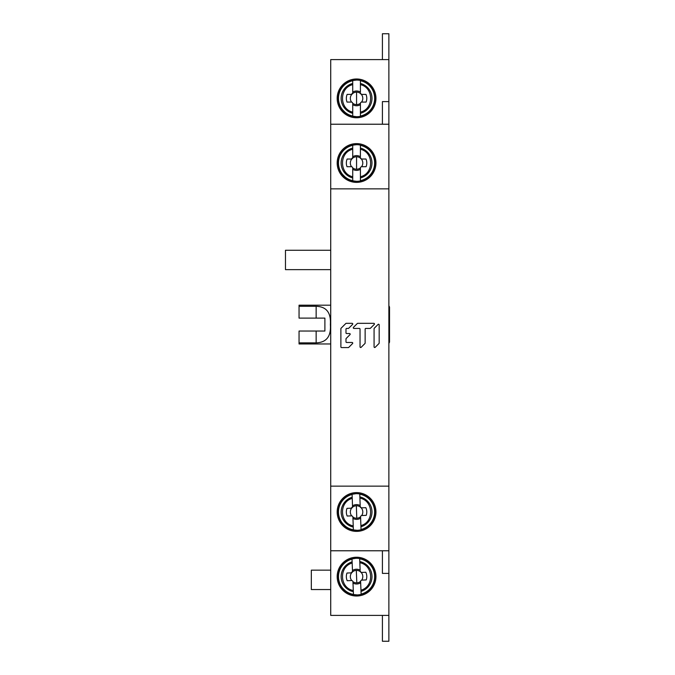 <?xml version="1.0" encoding="UTF-8"?>
<svg xmlns="http://www.w3.org/2000/svg" width="675" height="675" viewBox="0 0 675 675"><rect width="100%" height="100%" fill="white"/><g stroke="black" fill="none" stroke-linecap="round" stroke-linejoin="round"><path stroke-width="1.01" d="M389.526 307.133L389.526 324.574L388.876 324.574M388.876 486.143L330.716 486.143L330.716 59.602L382.413 59.602L382.413 33.75L388.876 33.75L388.876 641.25L382.413 641.25L382.413 615.398L388.876 615.398M388.876 573.387L382.413 573.387L382.413 550.775L388.876 550.775M382.413 59.602L388.876 59.602M330.716 124.225L382.413 124.225L382.413 101.613L388.876 101.613M382.413 124.225L388.876 124.225M330.716 188.857L388.876 188.857M360.037 346.874A0.641 0.641 0 0 0 361.125 347.33L364.956 343.499A0.641 0.641 0 0 0 365.141 343.043L365.141 329.071A0.641 0.641 0 0 1 365.774 328.438L369.984 328.438A0.641 0.641 0 0 0 370.432 328.244L374.262 324.422A0.641 0.641 0 0 0 373.815 323.325L357.742 323.325A0.641 0.641 0 0 0 357.294 323.519L353.464 327.341A0.641 0.641 0 0 0 353.919 328.438L359.395 328.438A0.641 0.641 0 0 1 360.037 329.071L360.037 346.874A0.641 0.641 0 0 0 361.125 347.33M379.181 343.043L379.181 324.869A0.641 0.641 0 0 0 378.093 324.422L374.262 328.244A0.641 0.641 0 0 0 374.077 328.7L374.077 346.874A0.641 0.641 0 0 0 375.165 347.33L378.996 343.499A0.641 0.641 0 0 0 379.181 343.043A0.641 0.641 0 0 1 378.996 343.499M346.258 323.325A0.641 0.641 0 0 0 345.802 323.519A0.641 0.641 0 0 1 346.258 323.325L352.114 323.325A0.641 0.641 0 0 1 352.561 324.422L348.73 328.244A0.641 0.641 0 0 1 348.283 328.438L346.629 328.438A0.641 0.641 0 0 0 345.988 329.071L345.988 332.902A0.641 0.641 0 0 0 346.629 333.543L349.557 333.543A0.641 0.641 0 0 1 350.004 334.631L346.182 338.462A0.641 0.641 0 0 0 345.988 338.909L345.988 341.837A0.641 0.641 0 0 0 346.629 342.478L352.114 342.478L346.629 342.478M345.802 323.519L341.069 328.244A0.641 0.641 0 0 0 340.883 328.7L340.883 346.942A0.641 0.641 0 0 0 341.525 347.583L348.283 347.583A0.641 0.641 0 0 0 348.73 347.397L352.561 343.567A0.641 0.641 0 0 0 352.114 342.478M330.716 486.143L330.716 615.398L382.413 615.398M356.569 492.607A19.389 19.389 0 0 1 375.68 508.764A19.389 19.389 0 0 1 356.569 531.385A19.389 19.389 0 0 1 337.449 508.764A19.389 19.389 0 0 1 356.569 492.607M330.716 550.775L382.413 550.775M356.569 557.238A19.389 19.389 0 0 1 375.95 576.619A19.389 19.389 0 0 1 356.569 596.008A19.389 19.389 0 0 1 337.179 576.619A19.389 19.389 0 0 1 356.569 557.238M356.569 117.762A19.389 19.389 0 0 1 337.179 98.381A19.389 19.389 0 0 1 356.569 78.992A19.389 19.389 0 0 1 375.95 98.381A19.389 19.389 0 0 1 356.569 117.762M356.569 143.615A19.389 19.389 0 0 1 375.68 166.236A19.389 19.389 0 0 1 337.449 166.236A19.389 19.389 0 0 1 356.569 143.615M330.716 250.256L285.474 250.256L285.474 269.637L330.716 269.637M316.145 342.858C326.464 342.495 331.206 336.395 330.362 324.574C331.163 312.702 326.422 306.61 316.145 306.298L316.145 318.111L324.894 318.111L324.894 331.037L316.145 331.037L316.145 342.858L299.05 342.858L299.05 343.963L330.716 343.963M316.145 306.298L299.05 306.298L299.05 305.184L330.716 305.184M316.145 331.037L299.05 331.037L299.05 342.858M299.05 306.298L299.05 318.111L316.145 318.111M330.716 570.156L311.327 570.156L311.327 589.545L330.716 589.545M351.329 166.708L347.034 166.708L351.329 166.708A1.392 1.392 0 0 1 352.73 168.1L352.73 169.307A7.383 7.383 -11.1 0 0 356.569 170.387A7.383 7.383 2.4 0 0 360.408 169.307L360.408 168.1A1.392 1.392 0 0 1 361.8 166.7L366.103 166.7A10.226 10.226 2.4 0 0 365.985 159.022L361.8 159.022A1.392 1.392 0 0 1 360.399 157.629L361.268 158.92L360.517 158.195A6.227 6.227 -177.6 0 0 356.56 156.777L356.569 169.231A6.227 6.227 168.9 0 1 352.713 167.906L352.713 167.898M360.408 168.1L360.408 180.917A18.318 18.318 0 0 1 352.73 180.925L352.73 168.1M360.408 174.007L360.408 177.846M352.73 176.749C339.162 173.796 339.069 152.305 352.721 149.268L352.721 145.091A18.318 18.318 0 0 1 360.399 145.091L360.399 145.336A18.082 18.082 0 0 1 360.408 180.672L360.408 180.917A18.318 18.318 0 0 0 374.887 162.996A18.318 18.318 115.2 0 0 371.596 152.525A18.318 18.318 115.2 0 1 374.887 162.996A18.318 18.318 0 0 1 360.408 180.917M360.399 145.336L360.399 156.701A7.383 7.383 2.4 0 0 356.56 155.621A7.383 7.383 -11.1 0 0 352.721 156.701M352.552 158.296L352.721 157.629A1.392 1.392 0 0 1 351.329 159.03L352.721 157.629L352.721 148.255M356.56 156.777A6.227 6.227 168.9 0 0 352.603 158.195L351.329 159.03L347.144 159.03A10.226 10.226 -11.1 0 0 347.034 166.708M352.721 145.091A18.318 18.318 -119.2 0 0 338.243 163.012A18.318 18.318 0 0 1 352.721 145.091A18.318 18.318 -119.2 0 0 338.243 163.012A18.318 18.318 0 0 0 352.73 180.925L352.73 177.947A15.424 15.424 0 0 1 352.721 148.07M360.399 145.091A18.318 18.318 0 0 1 374.887 162.996A18.318 18.318 0 0 0 360.399 145.091L360.399 148.07A15.424 15.424 0 0 1 360.408 177.938M360.408 176.749C374.11 173.652 373.925 152.179 360.399 149.259M361.268 158.92L361.8 159.022L361.268 158.92A6.227 6.227 -177.6 0 1 361.564 166.717L366.103 166.7M351.329 102.077L347.034 102.077L351.329 102.077A1.392 1.392 0 0 1 352.73 103.478L352.73 104.684A7.383 7.383 -11.1 0 0 356.569 105.756A7.383 7.383 2.4 0 0 360.408 104.676L360.408 103.469A1.392 1.392 0 0 1 361.8 102.077L366.103 102.077A10.226 10.226 2.4 0 0 365.985 94.399L361.8 94.399A1.392 1.392 0 0 1 360.399 92.998L361.268 94.289L360.517 93.563A6.227 6.227 -177.6 0 0 356.56 92.146L356.569 104.608A6.227 6.227 168.9 0 1 352.713 103.275L352.713 103.275M360.408 103.469L360.408 116.294A18.318 18.318 0 0 1 352.73 116.294L352.73 103.478M360.408 109.384L360.408 113.214M352.73 112.126C339.162 109.173 339.069 87.683 352.721 84.637L352.721 80.46A18.318 18.318 0 0 1 360.399 80.46L360.399 80.705A18.082 18.082 0 0 1 360.408 116.049L360.408 116.294A18.318 18.318 0 0 0 374.887 98.373A18.318 18.318 115.2 0 0 371.596 87.902A18.318 18.318 115.2 0 1 374.887 98.373A18.318 18.318 0 0 1 360.408 116.294M360.399 80.705L360.399 92.07A7.383 7.383 2.4 0 0 356.56 90.998A7.383 7.383 -11.1 0 0 352.721 92.078M352.552 93.673L352.721 93.007A1.392 1.392 0 0 1 351.329 94.399L352.721 93.007L352.721 83.633M356.56 92.146A6.227 6.227 168.9 0 0 352.603 93.572L351.329 94.399L347.144 94.399A10.226 10.226 -11.1 0 0 347.034 102.077M352.721 80.46A18.318 18.318 -119.2 0 0 338.243 98.381A18.318 18.318 0 0 1 352.721 80.46A18.318 18.318 -119.2 0 0 338.243 98.381A18.318 18.318 0 0 0 352.73 116.294L352.73 113.316A15.424 15.424 0 0 1 352.721 83.438M360.399 80.46A18.318 18.318 0 0 1 374.887 98.373A18.318 18.318 0 0 0 360.399 80.46L360.399 83.438A15.424 15.424 0 0 1 360.408 113.316M360.408 112.117C374.11 109.029 373.925 87.556 360.399 84.637M361.268 94.289L361.8 94.399L361.268 94.289A6.227 6.227 -177.6 0 1 361.564 102.094L366.103 102.077M351.489 580.534L347.195 580.711L351.489 580.534A1.392 1.392 0 0 1 352.941 581.867L352.991 583.073A7.383 7.383 -13.4 0 0 356.864 583.993A7.383 7.383 0 0 0 360.661 582.761L360.61 581.555A1.392 1.392 0 0 1 361.943 580.103L366.238 579.926A10.226 10.226 0 0 0 365.816 572.257L361.631 572.434A1.392 1.392 0 0 1 360.18 571.092L361.1 572.349A6.227 6.227 180 0 1 361.716 580.129L366.238 579.926M360.61 581.555L361.133 594.363A18.318 18.318 0 0 1 353.464 594.683L352.941 581.867M360.855 587.461L361.007 591.292M353.295 590.515C339.618 588.111 338.648 566.646 352.164 563.051L351.996 558.883A18.318 18.318 0 0 1 359.665 558.562L359.674 558.807A18.082 18.082 0 0 1 361.125 594.118L361.133 594.363A18.318 18.318 0 0 0 374.87 575.868A18.318 18.318 112.9 0 0 371.157 565.54A18.318 18.318 112.9 0 1 374.87 575.868A18.318 18.318 0 0 1 361.133 594.363M359.674 558.807L360.138 570.164A7.383 7.383 0 0 0 356.265 569.244A7.383 7.383 -13.4 0 0 352.468 570.485M352.367 572.079L352.51 571.413A1.392 1.392 0 0 1 351.169 572.864L352.51 571.413L352.122 562.039M360.619 581.352A6.227 6.227 180 0 1 356.822 582.846L356.307 570.4A6.227 6.227 166.6 0 0 352.409 571.978L351.169 572.864L346.992 573.033A10.226 10.226 -13.4 0 0 347.195 580.711M351.996 558.883A18.318 18.318 -121.5 0 0 338.259 577.378A18.318 18.318 0 0 1 351.996 558.883A18.318 18.318 -121.5 0 0 338.259 577.378A18.318 18.318 0 0 0 353.464 594.683L353.346 591.705A15.424 15.424 0 0 1 352.114 561.853M359.665 558.562A18.318 18.318 0 0 1 374.87 575.868A18.318 18.318 0 0 0 359.665 558.562L359.783 561.541A15.424 15.424 0 0 1 361.015 591.393M360.965 590.195C374.532 586.55 373.469 565.102 359.834 562.739M351.464 515.877L347.169 516.029L351.464 515.877A1.392 1.392 0 0 1 352.907 517.227L352.957 518.434A7.383 7.383 -13.1 0 0 356.83 519.37A7.383 7.383 0.3 0 0 360.627 518.155L360.585 516.949A1.392 1.392 0 0 1 361.927 515.506L366.221 515.354A10.226 10.226 0.3 0 0 365.833 507.684L361.657 507.828A1.392 1.392 0 0 1 360.214 506.486L361.125 507.743L360.349 507.043A6.227 6.227 -179.7 0 0 356.341 505.769L356.788 518.223A6.227 6.227 166.9 0 1 352.89 517.025L352.89 517.025M360.585 516.949L361.041 529.765A18.318 18.318 0 0 1 353.371 530.035L352.907 517.227M360.796 522.855L360.931 526.686M353.219 525.867C339.55 523.395 338.698 501.922 352.24 498.403L352.088 494.227A18.318 18.318 0 0 1 359.758 493.957L359.775 494.201A18.082 18.082 0 0 1 361.032 529.512L361.041 529.765A18.318 18.318 0 0 0 374.878 511.338A18.318 18.318 113.2 0 0 371.216 500.993A18.318 18.318 113.2 0 1 374.878 511.338A18.318 18.318 0 0 1 361.041 529.765M359.775 494.201L360.18 505.558A7.383 7.383 0.3 0 0 356.299 504.622A7.383 7.383 -13.1 0 0 352.502 505.837M352.392 507.431L352.536 506.765A1.392 1.392 0 0 1 351.194 508.208L352.536 506.765L352.207 497.391M356.341 505.769A6.227 6.227 166.9 0 0 352.434 507.33L351.194 508.208L347.009 508.351A10.226 10.226 -13.1 0 0 347.169 516.029M352.088 494.227A18.318 18.318 -121.2 0 0 338.251 512.646A18.318 18.318 0 0 1 352.088 494.227A18.318 18.318 -121.2 0 0 338.251 512.646A18.318 18.318 0 0 0 353.371 530.035L353.261 527.057A15.424 15.424 0 0 1 352.198 497.205M359.758 493.957A18.318 18.318 0 0 1 374.878 511.338A18.318 18.318 0 0 0 359.758 493.957L359.868 496.927A15.424 15.424 0 0 1 360.931 526.787M360.889 525.597C374.473 522.02 373.528 500.563 359.91 498.125M361.125 507.743L361.657 507.828L361.125 507.743A6.227 6.227 -179.7 0 1 361.69 515.531L366.221 515.354M374.077 346.874A0.641 0.641 0 0 0 375.165 347.33M374.262 328.244A0.641 0.641 0 0 0 374.077 328.7M379.181 324.869A0.641 0.641 0 0 0 378.093 324.422M353.919 328.438L359.395 328.438M357.742 323.325A0.641 0.641 0 0 0 357.294 323.519M369.984 328.438A0.641 0.641 0 0 0 370.432 328.244M364.956 343.499A0.641 0.641 0 0 0 365.141 343.043L365.141 329.071M348.283 347.583A0.641 0.641 0 0 0 348.73 347.397M340.883 346.942A0.641 0.641 0 0 0 341.525 347.583M341.069 328.244A0.641 0.641 0 0 0 340.883 328.7M345.988 332.902L345.988 329.071M349.557 333.543L346.629 333.543M345.988 341.837L345.988 338.909M360.416 167.898A6.227 6.227 -177.6 0 1 356.569 169.231M351.565 166.725A6.227 6.227 168.9 0 1 351.861 158.92M352.721 145.336A18.082 18.082 0 0 0 352.73 180.672M338.243 163.012A18.318 18.318 -119.2 0 0 353.388 181.052M358.071 181.263A18.318 18.318 115.2 0 0 374.887 162.996M360.416 103.275A6.227 6.227 -177.6 0 1 356.569 104.608M351.565 102.102A6.227 6.227 168.9 0 1 351.861 94.297M352.721 80.713A18.082 18.082 0 0 0 352.73 116.049M338.243 98.381A18.318 18.318 -119.2 0 0 353.388 116.421M358.071 116.64A18.318 18.318 115.2 0 0 374.887 98.373M356.307 570.4A6.227 6.227 180 0 1 360.323 571.658M356.822 582.846A6.227 6.227 166.6 0 1 352.915 581.673M351.726 580.542A6.227 6.227 166.6 0 1 351.7 572.737M352.004 559.128A18.082 18.082 0 0 0 353.455 594.43M338.259 577.378A18.318 18.318 -121.5 0 0 354.13 594.785M358.813 594.802A18.318 18.318 112.9 0 0 374.87 575.868M360.593 516.746A6.227 6.227 -179.7 0 1 356.788 518.223M351.7 515.894A6.227 6.227 166.9 0 1 351.717 508.081M352.097 494.471A18.082 18.082 0 0 0 353.363 529.791M338.251 512.646A18.318 18.318 -121.2 0 0 354.029 530.137M358.72 530.187A18.318 18.318 113.2 0 0 374.878 511.338M388.876 343.465L389.526 342.098L389.526 307.066L388.876 305.682M356.56 144.686L352.164 145.218M345.727 148.23L341.795 152.17M338.977 157.866L338.243 162.726L338.892 167.83M341.314 173.163L346.115 178.057M351.599 180.638L356.552 181.33M356.56 80.055L352.164 80.595M345.727 83.607L341.795 87.539M338.977 93.243L338.243 98.094L338.892 103.199M341.314 108.54L346.115 113.425M351.599 116.016L356.552 116.699M355.809 558.318L351.447 559.027M345.136 562.3L341.364 566.392M338.782 572.206L338.251 577.091L339.103 582.162M341.744 587.393L346.731 592.085M352.325 594.447L357.294 594.928M355.911 493.687L351.54 494.378M345.212 497.618L341.415 501.685M338.808 507.482L338.251 512.359L339.069 517.438M341.685 522.686L346.646 527.403M352.223 529.799L357.202 530.305"/></g></svg>
